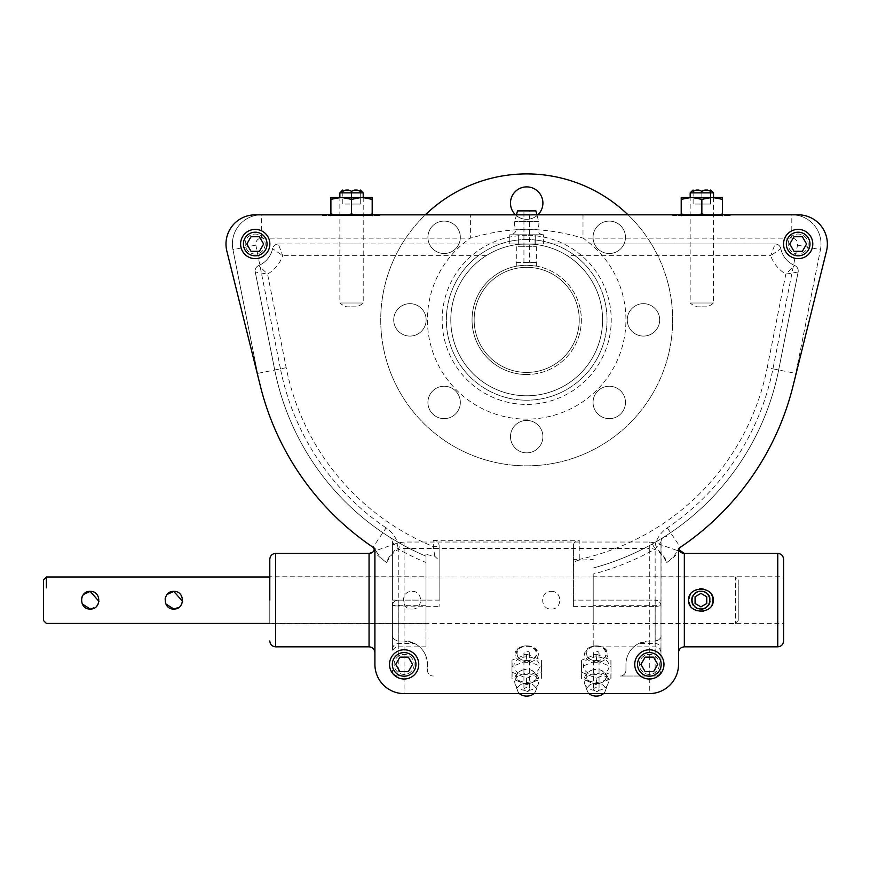 <?xml version="1.0" encoding="UTF-8"?>
<svg xmlns="http://www.w3.org/2000/svg" width="870" height="870" viewBox="0 0 870 870"><rect width="100%" height="100%" fill="white"/><g stroke="black" fill="none" stroke-linecap="round" stroke-linejoin="round"><path stroke-width="0.65" stroke-dasharray="4.35 3.26" d="M369.054 646.834L369.054 553.418L374.546 549.579L374.894 551.58C375.329 553.45 379.233 557.104 386.606 562.553C387.77 555.332 398.906 549.296 397.721 542.945C395.437 536.649 391.565 531.624 386.106 527.872L373.034 547.23L372.338 546.762A5.84 5.84 0 0 1 372.936 547.219A5.84 5.84 0 0 0 372.338 546.762A274.409 274.409 0 0 1 257.553 373.404L232.953 249.668L257.553 373.404A274.409 274.409 0 0 0 373.034 547.23A274.409 274.409 0 0 1 257.553 373.404L280.466 368.847L255.856 245.112A5.84 5.84 0 0 1 261.587 238.141L470.387 238.141C490.462 232.323 509.385 229.397 527.144 229.375C544.816 229.517 563.434 232.442 582.998 238.141L791.809 238.141A5.84 5.84 0 0 1 797.54 245.112L772.93 368.847A251.06 251.06 0 0 1 667.29 527.872C661.831 531.624 657.959 536.649 655.675 542.945C654.349 549.079 665.67 555.451 666.79 562.553C674.163 557.104 678.067 553.45 678.502 551.58L678.85 549.579A5.84 5.84 0 0 0 678.502 551.58A5.84 5.84 0 0 1 678.513 551.123L678.502 664.354A29.188 29.188 0 0 1 649.303 693.542L404.082 693.542L649.303 693.542A29.188 29.188 0 0 0 678.502 664.354L678.502 551.58M404.082 693.542A29.188 29.188 0 0 1 376.59 674.152A29.188 29.188 0 0 0 404.082 693.542L404.093 548.491C397.644 548.122 391.815 552.809 386.606 562.553C381.887 559.225 378.319 555.245 375.905 550.612L397.721 542.945L404.082 542.032L649.303 542.032L655.675 542.945L677.491 550.612C675.109 555.201 671.542 559.182 666.79 562.553C661.591 552.82 655.762 548.133 649.303 548.491L649.303 693.542M602.595 319.877A75.897 75.897 0 0 1 526.698 395.774A75.897 75.897 0 0 1 450.79 319.877A75.897 75.897 0 0 1 526.698 243.97A75.897 75.897 0 0 1 602.595 319.877A75.897 75.897 0 0 1 526.698 395.774A75.897 75.897 0 0 1 450.79 319.877A75.897 75.897 0 0 1 526.698 243.97A75.897 75.897 0 0 1 602.595 319.877A75.897 75.897 0 0 1 526.698 395.774A75.897 75.897 0 0 1 450.79 319.877A75.897 75.897 0 0 1 526.698 243.97A75.897 75.897 0 0 1 602.595 319.877A75.897 75.897 0 0 0 526.698 243.97A75.897 75.897 0 0 0 450.79 319.877M515.094 244.861C514.888 243.883 538.508 243.883 538.302 244.861C538.508 243.883 514.888 243.883 515.094 244.861M374.894 652.674L374.894 664.354M526.698 674.37C509.624 675.218 509.624 657.263 526.698 656.828C543.772 657.263 543.772 675.218 526.698 674.37M596.287 674.37C579.213 675.218 579.213 657.263 596.287 656.828C613.361 657.263 613.361 675.218 596.287 674.37M375.905 550.612L374.916 549.013M373.708 547.741L373.034 547.23M374.894 551.58A5.84 5.84 0 0 0 374.796 550.503L374.894 551.58M259.445 214.857A29.188 29.188 0 0 0 232.953 249.668A29.188 29.188 0 0 1 259.445 214.857A29.188 29.188 0 0 0 232.953 249.668L255.856 245.112M330.894 214.781L372.186 214.781L330.894 214.781M681.21 214.781L722.502 214.781L681.21 214.781M797.54 245.112L820.443 249.668A29.188 29.188 0 0 0 793.462 214.825A29.188 29.188 0 0 1 820.443 249.668L795.832 373.404L820.443 249.668A29.188 29.188 0 0 0 793.462 214.825M667.29 527.872L680.362 547.23L681.058 546.762A274.409 274.409 0 0 0 795.832 373.404A274.409 274.409 0 0 1 680.362 547.23L679.655 547.774M680.427 547.241A5.84 5.84 0 0 1 681.058 546.762A5.84 5.84 0 0 0 680.427 547.241L681.058 546.762L680.362 547.23A274.409 274.409 0 0 0 795.832 373.404L772.93 368.847M678.513 548.97L677.491 550.612M593.209 623.67L593.209 600.224L593.209 623.67L783.587 623.67L783.587 576.766L783.587 600.224L783.587 576.766L593.209 576.766L593.209 600.224L593.209 576.766M269.798 600.126L269.798 559.258L269.798 623.67L269.798 576.766L269.798 623.67L269.798 576.766L425.995 576.766L425.995 600.224L425.995 576.766M526.698 239.533A80.334 80.334 0 0 1 607.032 319.877A80.334 80.334 0 0 1 526.698 400.211A80.334 80.334 0 0 1 446.353 319.877A80.334 80.334 0 0 1 526.698 239.533A80.334 80.334 0 0 1 607.032 319.877A80.334 80.334 0 0 1 526.698 400.211A80.334 80.334 0 0 1 446.353 319.877A80.334 80.334 0 0 1 526.698 239.533M691.53 600.224L691.53 600.126C690.954 588.044 710.844 587.979 710.311 600.126L710.311 600.224C710.779 612.175 691.095 612.252 691.53 600.224M425.995 600.224L425.995 623.67L425.995 600.224M593.209 605.313L593.209 600.126L573.406 600.126L573.406 606.401L573.406 545.36L573.406 600.126L655.186 600.126L655.186 646.834L655.186 643.43L638.928 643.43A23.359 23.359 0 0 0 625.954 664.354L625.954 670.183A5.84 5.84 0 0 1 620.114 676.023L655.143 676.023A5.84 5.84 0 0 0 660.982 670.183L660.982 605.922L655.186 605.313L593.209 605.313L593.209 646.834L593.209 574.048A262.729 262.729 0 0 0 655.143 549.068L660.982 542.119L660.982 635.154L661.113 540.901M573.406 606.401L655.143 606.39L655.143 600.126L593.209 600.126L593.209 574.048M425.995 554.386L425.995 600.126L392.413 600.126L392.413 542.119L398.253 549.068L401.103 543.978A256.9 256.9 0 0 0 425.995 556.213L425.995 554.386L434.804 556.3L439.122 560.443L439.122 600.126L425.995 600.126L425.995 646.834L425.995 556.213A256.9 256.9 0 0 1 401.103 543.978L389.684 537.181A5.84 5.84 -52.4 0 1 392.413 542.119L392.413 635.154L392.413 542.119A5.84 5.84 0 0 0 389.684 537.181A256.9 256.9 0 0 1 274.735 369.978L255.258 272.027A5.84 5.84 0 0 1 258.716 265.502A23.359 23.359 0 0 0 272.56 248.646A5.84 5.84 0 0 1 278.28 243.97L775.116 243.97A5.84 5.84 0 0 1 780.836 248.646A23.359 23.359 0 0 0 794.669 265.502A5.84 5.84 0 0 1 798.138 272.027L778.661 369.978A256.9 256.9 0 0 1 663.712 537.181A5.84 5.84 0 0 0 660.982 542.119A5.84 5.84 0 0 1 663.712 537.181L652.293 543.978L655.143 549.068L655.143 600.126L593.209 600.126M767.209 367.705L785.827 274.093L794.669 265.502A23.359 23.359 0 0 1 780.836 248.646L770.689 255.649A35.028 35.028 0 0 0 785.827 274.093L798.138 272.027L778.661 369.978A256.9 256.9 0 0 1 593.209 568.012A256.9 256.9 0 0 0 652.293 543.978A256.9 256.9 0 0 1 593.209 568.012A256.9 256.9 0 0 0 778.661 369.978L767.209 367.705A245.22 245.22 0 0 1 579.246 559.399L579.17 560.139L593.209 559.54M655.186 643.43C658.655 643.746 660.58 645.812 660.982 649.618L660.982 670.183A5.84 5.84 0 0 1 655.143 676.023L620.114 676.023A5.84 5.84 0 0 0 625.954 670.183L625.954 664.354A23.359 23.359 0 0 1 649.303 640.994L655.143 640.994C659.569 639.852 661.515 637.906 660.982 635.154A5.84 5.84 0 0 1 655.143 640.994L649.303 640.994L638.928 643.43M655.143 676.023L655.143 606.401L660.982 605.922L660.982 649.618M434.804 556.3L433.282 546.599L433.282 540.303C436.686 540.335 438.632 542.021 439.122 545.36L439.122 606.401L439.122 600.126L398.221 600.126L398.253 640.994C393.827 639.852 391.881 637.906 392.413 635.154A5.84 5.84 0 0 0 398.253 640.994L404.082 640.994L398.253 640.994M433.282 540.303L579.246 540.303L579.246 559.399L573.406 559.399L573.406 566.174C573.7 562.629 575.614 560.617 579.17 560.139M573.406 545.36C573.895 542.021 575.842 540.335 579.246 540.303M526.698 660.363C539.509 661.33 539.53 646.345 526.698 646.301C513.887 646.334 513.865 661.32 526.698 660.363M596.287 660.363C609.109 661.33 609.12 646.345 596.287 646.301C583.476 646.334 583.455 661.32 596.287 660.363M486.243 255.649L282.706 255.649L272.56 248.646A23.359 23.359 0 0 1 258.716 265.502L267.568 274.093A35.028 35.028 0 0 0 282.706 255.649L278.28 243.97L526.698 243.97A75.897 75.897 0 0 1 602.595 319.877A75.897 75.897 0 0 1 453.77 340.931A75.897 75.897 0 0 1 486.243 255.649C498.858 247.863 512.343 243.97 526.698 243.97L775.116 243.981L770.689 255.649L567.142 255.649A75.897 75.897 0 0 1 526.698 395.774A75.897 75.897 0 0 1 450.79 319.877A75.897 75.897 0 0 1 526.698 243.97C541.336 244.046 554.821 247.939 567.142 255.649M286.187 367.705L274.735 369.978A256.9 256.9 0 0 0 425.995 556.213A256.9 256.9 0 0 1 274.735 369.978L255.258 272.027L267.568 274.093L286.187 367.705A245.22 245.22 0 0 0 433.282 546.599L439.122 546.599L439.122 560.443L439.122 545.36M414.457 643.43L404.082 640.994A23.359 23.359 0 0 1 427.442 664.354L427.442 670.183A5.84 5.84 0 0 0 433.282 676.023A5.84 5.84 0 0 1 427.442 670.183L427.442 664.354A23.359 23.359 0 0 0 426.833 659.047L425.995 656.252L425.995 659.047L425.995 656.252A23.359 23.359 0 0 0 414.457 643.43L398.199 643.43L398.199 646.834L398.199 600.126C394.686 600.474 392.751 602.399 392.413 605.922L392.413 649.618C392.816 645.812 394.741 643.746 398.199 643.43M398.253 676.023A5.84 5.84 0 0 1 392.413 670.183A5.84 5.84 0 0 0 398.253 676.023L398.253 600.126A5.796 5.796 0 0 0 392.413 605.922L439.122 606.401M426.833 659.047L425.995 659.047M392.413 649.618L392.413 605.922M360.93 243.97L342.149 243.97L360.93 243.97M711.236 243.97L692.466 243.97L711.236 243.97M425.995 559.084L425.995 557.192M526.698 372.425A52.548 52.548 0 0 1 474.15 319.877A52.548 52.548 0 0 1 526.698 267.329A52.548 52.548 0 0 1 579.246 319.877A52.548 52.548 0 0 1 526.698 372.425A52.548 52.548 0 0 1 474.15 319.877A52.548 52.548 0 0 1 526.698 267.329A52.548 52.548 0 0 1 579.246 319.877A52.548 52.548 0 0 1 526.698 372.425M526.698 374.524A54.647 54.647 0 0 1 472.051 319.877A54.647 54.647 0 0 1 526.698 265.23L516.747 266.144L526.698 265.23L536.649 266.144L526.698 265.23A54.647 54.647 0 0 1 581.345 319.877A54.647 54.647 0 0 1 526.698 374.524A54.647 54.647 0 0 1 472.051 319.877A54.647 54.647 0 0 1 526.698 265.23A54.647 54.647 0 0 1 581.345 319.877A54.647 54.647 0 0 1 526.698 374.524M526.698 235.335A84.542 84.542 0 0 0 442.156 319.877A84.542 84.542 0 0 0 526.698 404.419A84.542 84.542 0 0 0 611.24 319.877A84.542 84.542 0 0 0 526.698 235.335A84.542 84.542 0 0 1 611.24 319.877A84.542 84.542 0 0 1 526.698 404.419A84.542 84.542 0 0 1 442.156 319.877A84.542 84.542 0 0 1 526.698 235.335M526.698 173.913A145.964 145.964 0 0 1 672.662 319.877A145.964 145.964 0 0 1 526.698 465.841A145.964 145.964 0 0 1 380.734 319.877A145.964 145.964 0 0 1 526.698 173.913M625.476 402.44A16.204 16.204 0 0 0 609.261 386.236A16.204 16.204 0 0 0 593.057 402.44A16.204 16.204 0 0 0 609.261 418.655A16.204 16.204 0 0 0 625.476 402.44A16.204 16.204 0 0 0 609.261 386.236A16.204 16.204 0 0 0 593.057 402.44A16.204 16.204 0 0 0 609.261 418.655A16.204 16.204 0 0 0 625.476 402.44M538.16 448.104A16.204 16.204 0 0 0 538.16 425.191A16.204 16.204 0 0 0 515.236 425.191A16.204 16.204 0 0 0 515.236 448.104A16.204 16.204 0 0 0 538.16 448.104A16.204 16.204 0 0 0 538.16 425.191A16.204 16.204 0 0 0 515.236 425.191A16.204 16.204 0 0 0 515.236 448.104A16.204 16.204 0 0 0 538.16 448.104M444.124 418.655A16.204 16.204 0 0 0 460.339 402.44A16.204 16.204 0 0 0 444.124 386.236A16.204 16.204 0 0 0 427.92 402.44A16.204 16.204 0 0 0 444.124 418.655A16.204 16.204 0 0 0 460.339 402.44A16.204 16.204 0 0 0 444.124 386.236A16.204 16.204 0 0 0 427.92 402.44A16.204 16.204 0 0 0 444.124 418.655M398.471 331.339A16.204 16.204 0 0 0 421.385 331.339A16.204 16.204 0 0 0 421.385 308.415A16.204 16.204 0 0 0 398.471 308.415A16.204 16.204 0 0 0 398.471 331.339A16.204 16.204 0 0 0 421.385 331.339A16.204 16.204 0 0 0 421.385 308.415A16.204 16.204 0 0 0 398.471 308.415A16.204 16.204 0 0 0 398.471 331.339M427.92 237.303A16.204 16.204 0 0 0 444.124 253.518A16.204 16.204 0 0 0 460.339 237.303A16.204 16.204 0 0 0 444.124 221.1A16.204 16.204 0 0 0 427.92 237.303A16.204 16.204 0 0 0 444.124 253.518A16.204 16.204 0 0 0 460.339 237.303A16.204 16.204 0 0 0 444.124 221.1A16.204 16.204 0 0 0 427.92 237.303M515.236 191.639A16.204 16.204 0 0 0 515.236 214.564A16.204 16.204 0 0 0 538.16 214.564A16.204 16.204 0 0 0 538.16 191.639A16.204 16.204 0 0 0 515.236 191.639M609.261 221.1A16.204 16.204 0 0 0 593.057 237.303A16.204 16.204 0 0 0 609.261 253.518A16.204 16.204 0 0 0 625.476 237.303A16.204 16.204 0 0 0 609.261 221.1A16.204 16.204 0 0 0 593.057 237.303A16.204 16.204 0 0 0 609.261 253.518A16.204 16.204 0 0 0 625.476 237.303A16.204 16.204 0 0 0 609.261 221.1M654.925 308.415A16.204 16.204 0 0 0 632.011 308.415A16.204 16.204 0 0 0 632.011 331.339A16.204 16.204 0 0 0 654.925 331.339A16.204 16.204 0 0 0 654.925 308.415A16.204 16.204 0 0 0 632.011 308.415A16.204 16.204 0 0 0 632.011 331.339A16.204 16.204 0 0 0 654.925 331.339A16.204 16.204 0 0 0 654.925 308.415M627.988 214.781A145.964 145.964 0 0 1 526.698 465.841A145.964 145.964 0 0 1 425.397 214.781M515.453 214.781A16.204 16.204 0 0 0 537.932 214.781M398.199 600.18A5.796 5.796 0 0 0 392.413 605.955A5.796 0.642 0 0 1 398.199 605.313L425.995 605.313M660.982 605.922C660.635 602.399 658.71 600.463 655.186 600.126A5.796 5.796 0 0 1 660.982 605.911M691.53 600.126A9.385 9.385 0 0 0 700.915 609.511A9.385 9.385 0 0 0 710.311 600.126A9.385 9.385 0 0 0 700.915 590.741A9.385 9.385 0 0 0 691.53 600.126M516.747 266.144L516.747 246.765L536.649 246.765L516.747 246.765M536.649 266.144L536.649 246.765M672.662 215.716L731.05 215.716L672.662 215.716M692.466 215.716L711.236 215.716L692.466 215.716M322.346 215.716L380.734 215.716L322.346 215.716M342.149 215.716L360.93 215.716L342.149 215.716M226.852 251.093L260.38 386.095A274.409 274.409 0 0 0 374.916 548.546L374.916 664.419A29.188 29.188 0 0 0 404.115 693.607L649.335 693.597A29.188 29.188 0 0 0 678.524 664.408L678.513 548.524A274.409 274.409 0 0 0 793.048 385.976L826.5 251.049A29.188 29.188 0 0 0 798.16 214.825L255.182 214.857A29.188 29.188 0 0 0 226.852 251.093M414.109 664.419A9.994 9.994 0 0 1 404.115 674.413A9.994 9.994 0 0 1 394.121 664.419A9.994 9.994 0 0 1 404.115 654.425A9.994 9.994 0 0 1 414.109 664.419A9.994 9.994 0 0 0 404.115 654.425A9.994 9.994 0 0 0 394.121 664.419A9.994 9.994 0 0 0 404.115 674.413A9.994 9.994 0 0 0 414.109 664.419M659.329 664.408A9.994 9.994 0 0 1 649.335 674.402A9.994 9.994 0 0 1 639.33 664.408A9.994 9.994 0 0 1 649.335 654.414A9.994 9.994 0 0 1 659.329 664.408A9.994 9.994 0 0 0 649.335 654.414A9.994 9.994 0 0 0 639.33 664.408A9.994 9.994 0 0 0 649.335 674.402A9.994 9.994 0 0 0 659.329 664.408M808.165 244.024A9.994 9.994 0 0 1 798.171 254.018A9.994 9.994 0 0 1 788.166 244.024A9.994 9.994 0 0 1 798.16 234.03A9.994 9.994 0 0 1 808.165 244.024A9.994 9.994 0 0 0 798.16 234.03A9.994 9.994 0 0 0 788.166 244.024A9.994 9.994 0 0 0 798.171 254.018A9.994 9.994 0 0 0 808.165 244.024M265.176 244.057A9.994 9.994 0 0 1 255.182 254.051A9.994 9.994 0 0 1 245.188 244.057A9.994 9.994 0 0 1 255.182 234.063A9.994 9.994 0 0 1 265.176 244.057A9.994 9.994 0 0 0 255.182 234.063A9.994 9.994 0 0 0 245.188 244.057A9.994 9.994 0 0 0 255.182 254.051A9.994 9.994 0 0 0 265.176 244.057M43.5 579.899L43.5 585.379M46.393 577.006L46.393 587.815M269.798 577.006L735.346 577.006L735.346 623.431L735.346 577.006L738.238 579.899L738.238 620.538L735.346 623.431L269.798 623.431M412.032 609.043C423.418 609.609 423.396 590.817 412.032 591.393C400.646 590.828 400.657 609.62 412.032 609.043C400.657 609.62 400.635 590.839 412.032 591.393C423.396 590.817 423.418 609.609 412.032 609.043M551.221 591.393C562.586 590.817 562.607 609.609 551.221 609.043C539.846 609.62 539.835 590.828 551.221 591.393C539.835 590.839 539.846 609.62 551.221 609.043C562.607 609.609 562.586 590.817 551.221 591.393M83.531 594.449L82.171 596.57M81.454 599.038L82.171 603.878M90.208 609.043L96.885 605.988M98.245 603.867L98.962 601.387M173.815 609.043L180.492 605.988M181.852 603.867L182.569 601.387M167.138 594.449L165.778 596.57M165.072 599.038L165.778 603.878M738.238 620.538L738.238 579.899M596.287 687.637A2.762 1.947 0 0 0 593.536 689.584A2.762 1.947 0 0 0 596.287 691.541A2.762 1.947 0 0 0 599.049 689.584A2.762 1.947 0 0 0 596.287 687.637M596.287 655.132A2.762 1.947 180 0 1 593.536 653.174A2.762 1.947 180 0 1 596.287 651.228A2.762 1.947 180 0 1 599.049 653.174A2.762 1.947 180 0 1 596.287 655.132M589.055 693.597A9.189 6.503 180 0 1 587.413 691.269A9.189 6.503 180 0 1 596.287 683.08A9.189 6.503 180 0 1 605.172 691.269A9.189 6.503 180 0 1 603.53 693.597M591.469 670.291A10.114 7.156 0 0 1 596.287 669.432A10.114 7.156 180 0 1 601.116 670.291A10.114 7.156 180 0 1 606.172 678.089A10.114 7.156 180 0 1 596.287 683.733A10.114 7.156 0 0 1 586.402 678.089A10.114 7.156 0 0 1 591.469 670.291C585.325 673.173 583.085 677.806 584.749 684.211A11.952 8.45 180 0 1 596.287 673.576A11.952 8.45 0 0 1 607.836 684.211C609.968 679.231 607.728 674.587 601.116 670.291M611.001 672.086L611.001 660.276A16.921 11.962 0 0 0 610.881 660.123L596.418 654.218L596.418 660.721A16.921 11.962 0 0 0 596.287 660.721A16.921 11.962 0 0 0 596.168 660.721L596.168 654.218L581.704 660.123A16.921 11.962 0 0 0 581.584 660.276L581.584 672.086A16.921 11.962 0 0 0 581.704 672.238L596.168 678.143L596.168 684.646A16.921 11.962 0 0 0 596.287 684.646A16.921 11.962 0 0 0 596.418 684.646L596.418 678.143L610.881 672.238A16.921 11.962 0 0 0 611.001 672.086L611.001 678.589A16.921 11.962 180 0 1 610.881 678.741L596.418 684.646M596.418 660.721L610.881 666.627A16.921 11.962 180 0 1 611.001 666.779L611.001 678.589M610.881 678.741L610.881 672.238M611.001 666.779L611.001 660.276M610.881 660.123L610.881 666.627M596.168 684.646L581.704 678.741A16.921 11.962 180 0 1 581.584 678.589L581.584 666.779A16.921 11.962 180 0 1 581.704 666.627L596.168 660.721M581.704 666.627L581.704 660.123M581.584 660.276L581.584 666.779M581.584 678.589L581.584 672.086M581.704 672.238L581.704 678.741M596.287 660.515A10.375 7.341 0 0 0 606.673 653.174A10.375 7.341 0 0 0 596.287 645.844L596.287 645.844A10.375 7.341 0 0 0 585.912 653.174A10.375 7.341 0 0 0 596.287 660.515M596.287 645.844L596.287 645.844A11.68 8.254 180 0 1 607.967 654.099A11.68 8.254 180 0 1 596.287 662.353A11.68 8.254 180 0 1 584.618 654.099A11.68 8.254 180 0 1 596.287 645.844L596.287 645.844M526.698 687.637A2.762 1.947 0 0 0 523.936 689.584A2.762 1.947 0 0 0 526.698 691.541A2.762 1.947 0 0 0 529.46 689.584A2.762 1.947 0 0 0 526.698 687.637M526.698 655.132A2.762 1.947 180 0 1 523.936 653.174A2.762 1.947 180 0 1 526.698 651.228A2.762 1.947 180 0 1 529.46 653.174A2.762 1.947 180 0 1 526.698 655.132M519.466 693.607A9.189 6.503 180 0 1 517.813 691.269A9.189 6.503 180 0 1 526.698 683.08A9.189 6.503 180 0 1 535.583 691.269A9.189 6.503 180 0 1 533.93 693.607M521.88 670.291A10.114 7.156 0 0 1 526.698 669.432A10.114 7.156 180 0 1 531.516 670.291A10.114 7.156 180 0 1 536.583 678.089A10.114 7.156 180 0 1 526.698 683.733A10.114 7.156 0 0 1 516.813 678.089A10.114 7.156 0 0 1 521.88 670.291C515.725 673.173 513.485 677.806 515.149 684.211A11.952 8.45 180 0 1 526.698 673.576A11.952 8.45 0 0 1 538.247 684.211C540.379 679.231 538.128 674.587 531.516 670.291M541.412 672.086L541.412 660.276A16.921 11.962 0 0 0 541.292 660.123L526.818 654.218L526.818 660.721A16.921 11.962 0 0 0 526.698 660.721L526.698 654.218A16.921 11.962 0 0 0 526.578 654.218L512.104 660.123A16.921 11.962 0 0 0 511.984 660.276L511.984 672.086A16.921 11.962 0 0 0 512.104 672.238L526.578 678.143L526.578 684.646A16.921 11.962 0 0 0 526.698 684.646A16.921 11.962 0 0 0 526.818 684.646L541.292 678.741L541.292 672.238A16.921 11.962 0 0 0 541.412 672.086L541.412 678.589A16.921 11.962 180 0 1 541.292 678.741M526.818 660.721L541.292 666.627A16.921 11.962 180 0 1 541.412 666.779L541.412 678.589M526.578 678.143A16.921 11.962 0 0 0 526.818 678.143L526.818 684.646M526.818 678.143L541.292 672.238M541.412 666.779L541.412 660.276M541.292 660.123L541.292 666.627M526.698 660.721A16.921 11.962 0 0 0 526.578 660.721L512.104 666.627L512.104 660.123M526.578 684.646L512.104 678.741A16.921 11.962 180 0 1 511.984 678.589L511.984 666.779A16.921 11.962 180 0 1 512.104 666.627M526.578 654.218L526.578 660.721M511.984 660.276L511.984 666.779M511.984 678.589L511.984 672.086M512.104 672.238L512.104 678.741M526.698 660.515A10.375 7.341 0 0 0 537.073 653.174A10.375 7.341 0 0 0 526.698 645.844L526.698 645.844A10.375 7.341 0 0 0 516.323 653.174A10.375 7.341 0 0 0 526.698 660.515M526.698 645.844L526.698 645.844A11.68 8.254 180 0 1 538.378 654.099A11.68 8.254 180 0 1 526.698 662.353A11.68 8.254 180 0 1 515.018 654.099A11.68 8.254 180 0 1 526.698 645.844L526.698 645.844M523.936 262.359L523.936 210.877L529.46 210.877L529.46 262.359L523.936 262.359L529.46 262.359M529.46 210.877L523.936 210.877M535.887 210.877L517.498 210.877M516.497 214.781L514.746 221.556A8.461 8.461 0 0 0 516.584 229.267L536.812 229.267A8.461 8.461 0 0 0 538.65 221.556L536.899 214.781M543.619 243.97L543.619 234.78L535.05 234.78L535.05 243.97L518.346 243.97L543.619 243.97L543.619 234.78L543.619 243.97L535.257 243.97L535.257 234.78L543.619 234.78A6.949 6.949 0 0 1 536.812 229.267L516.584 229.267A6.949 6.949 0 0 1 509.776 234.78L518.128 234.78L509.776 234.78L509.776 243.97L518.346 243.97L518.346 234.78L535.05 234.78L518.128 234.78L518.128 243.97L509.776 243.97L509.776 234.78L509.776 243.97M518.346 243.97L518.346 234.78L518.128 243.97M535.257 243.97L535.257 234.78L535.05 243.97M516.323 262.359L537.073 262.359L516.323 262.359M712.595 600.126A11.68 11.68 0 0 1 700.915 611.806A11.68 11.68 0 0 1 689.247 600.126A11.68 11.68 0 0 1 700.915 588.446A11.68 11.68 0 0 1 712.595 600.126M695.076 603.497L700.915 606.868L706.755 603.497L706.755 596.755L700.915 593.383L695.076 596.755L695.076 603.497M693.118 191.28L693.118 204.037L701.851 204.037L693.118 204.037L693.118 191.28L696.13 190.062L698.849 190.062L696.13 190.062L698.849 190.062L701.851 191.28L704.863 190.062L707.582 190.062L704.863 190.062L707.582 190.062L710.583 191.28L710.583 204.037L701.851 204.037L701.851 191.28L701.851 204.037L710.583 204.037L710.583 191.28M690.171 192.868L713.53 192.868M690.171 197.501L713.53 197.501L690.171 197.501L690.171 302.999L713.53 302.999L690.171 302.999A17.465 17.465 0 0 0 697.185 306.838L701.851 306.838L697.185 306.838M713.53 197.501L713.53 302.999A17.465 17.465 0 0 1 706.527 306.838L701.851 306.838L706.527 306.838M342.802 191.28L342.802 204.037L351.545 204.037L342.802 204.037L342.802 191.28L345.814 190.062L348.533 190.062L345.814 190.062L348.533 190.062L351.545 191.28L354.547 190.062L357.265 190.062L354.547 190.062L357.265 190.062L360.278 191.28L360.278 204.037L351.545 204.037L351.545 191.28L351.545 204.037L360.278 204.037L360.278 191.28M339.865 192.868L363.214 192.868M339.865 197.501L363.214 197.501L339.865 197.501L339.865 302.999L363.214 302.999L339.865 302.999A17.465 17.465 0 0 0 346.869 306.838L351.545 306.838L346.869 306.838M363.214 197.501L363.214 302.999A17.465 17.465 0 0 1 356.211 306.838L351.545 306.838L356.211 306.838M705.135 214.836L711.627 215.716L701.851 213.879L692.074 215.716L722.502 215.716L712.693 215.716L722.502 213.879L722.502 215.716L722.502 197.501L681.21 197.501L681.21 215.716L691.008 215.716L684.527 214.836L691.008 215.716L681.21 215.716L681.21 213.879M722.502 199.339L712.693 197.501M711.627 197.501L701.851 199.339L692.074 197.501M691.008 197.501L690.171 197.533M698.566 214.836L692.074 215.716L712.693 215.716L719.196 214.836M701.851 213.879L701.851 199.339M354.906 214.857L361.322 215.716L351.545 213.879L341.769 215.716L372.186 215.716L362.388 215.716L372.186 213.879L372.186 215.716L372.186 197.501L330.894 197.501L330.894 215.716L340.703 215.716L334.297 214.857L340.703 215.716L330.894 215.716L330.894 213.879M372.186 199.339L362.388 197.501M361.322 197.501L351.545 199.339L341.769 197.501M340.703 197.501L339.865 197.533M348.174 214.857L341.769 215.716L362.388 215.716L368.793 214.857M351.545 213.879L351.545 199.339M634.73 664.397A14.616 14.616 0 0 1 649.357 649.781A14.616 14.616 0 0 1 663.973 664.397A14.616 14.616 0 0 1 649.357 679.013A14.616 14.616 0 0 1 634.73 664.397M657.764 664.397L653.555 657.111L645.149 657.111L640.94 664.397L645.149 671.683L653.555 671.683L657.764 664.397M389.51 664.397A14.616 14.616 0 0 1 404.137 649.781A14.616 14.616 0 0 1 418.753 664.397A14.616 14.616 0 0 1 404.137 679.013A14.616 14.616 0 0 1 389.51 664.397M412.543 664.397L408.345 657.111L399.928 657.111L395.719 664.397L399.928 671.683L408.345 671.683L412.543 664.397M240.609 244.024A14.616 14.616 0 0 1 255.225 229.397A14.616 14.616 0 0 1 269.852 244.024A14.616 14.616 0 0 1 255.225 258.64A14.616 14.616 0 0 1 240.609 244.024M263.643 244.024L259.434 236.738L251.017 236.738L246.819 244.024L251.017 251.31L259.434 251.31L263.643 244.024M783.544 244.024A14.616 14.616 0 0 1 798.16 229.397A14.616 14.616 0 0 1 812.787 244.024A14.616 14.616 0 0 1 798.16 258.64A14.616 14.616 0 0 1 783.544 244.024M806.577 244.024L802.368 236.738L793.962 236.738L789.753 244.024L793.962 251.31L802.368 251.31L806.577 244.024M582.998 214.846L582.998 238.141A99.256 99.256 0 0 1 526.698 419.133A99.256 99.256 0 0 1 470.387 238.141L470.387 214.846M386.106 527.872A251.06 251.06 0 0 1 280.466 368.847M404.082 542.032L404.082 548.491M404.093 548.491L649.303 548.491L649.303 542.032M684.342 553.418L684.342 646.834M777.758 646.834L777.758 553.418M275.638 553.418L275.638 646.834M791.809 238.141L791.809 214.825M261.587 238.141L261.587 214.857M655.143 640.994L655.143 600.126L660.982 600.126L660.982 542.119M425.995 600.126L398.253 600.126L398.253 549.068A262.729 262.729 0 0 0 425.995 562.542M798.138 272.027C798.519 269.037 797.366 266.862 794.669 265.502L794.669 265.502A23.359 23.359 0 0 1 780.836 248.646C780.031 245.742 778.128 244.176 775.116 243.981M278.28 243.97C275.268 244.176 273.365 245.742 272.56 248.646A23.359 23.359 0 0 1 258.716 265.502C256.03 266.862 254.867 269.037 255.258 272.027L255.258 272.027M605.172 691.269L607.836 684.211A11.952 8.45 0 0 1 596.287 690.486A11.952 8.45 180 0 1 584.749 684.211L587.413 691.269M535.583 691.269L538.247 684.211A11.952 8.45 0 0 1 526.698 690.486A11.952 8.45 180 0 1 515.149 684.211L517.813 691.269M538.65 221.556L514.746 221.556L538.65 221.556M783.587 600.126L783.587 576.766M425.995 623.67L269.798 623.67M660.982 652.63C660.635 649.107 658.71 647.171 655.186 646.834L593.209 646.834M425.995 646.834L398.199 646.834C394.686 647.182 392.751 649.107 392.413 652.63M392.413 542.119L392.305 540.988M666.822 536.29C661.309 537.671 665.387 536.572 661.809 538.367L652.293 543.978M660.928 605.922A5.796 5.796 0 0 0 655.143 600.126M593.536 653.174L593.536 689.584M599.049 653.174L599.049 689.584M606.172 678.089C604.65 678.491 608.652 680.655 596.287 682.613C590.099 681.786 586.804 680.275 586.402 678.089M523.936 653.174L523.936 689.584M529.46 653.174L529.46 689.584M536.583 678.089C535.05 678.491 539.063 680.655 526.698 682.613C520.51 681.786 517.215 680.275 516.813 678.089"/><path stroke-width="1.3" d="M374.894 664.354A29.188 29.188 0 0 0 376.59 674.152A29.188 29.188 0 0 1 374.894 664.354L374.916 551.754M374.796 550.503A5.84 5.84 0 0 0 372.936 547.219A5.84 5.84 0 0 1 374.894 551.58L374.894 652.674C374.546 649.129 372.599 647.182 369.054 646.834L275.638 646.834L275.638 553.418C272.125 553.733 270.178 555.68 269.798 559.258L269.798 600.126M678.817 549.677L684.342 553.418L777.758 553.418L777.758 646.834L684.342 646.834L684.342 553.418A5.84 5.84 0 0 1 678.85 549.579L678.502 551.58M713.291 600.126C713.824 614.59 688.061 614.688 688.54 600.126C688.007 585.673 713.77 585.553 713.291 600.126M369.054 646.834L369.054 553.418A5.84 5.84 180 0 0 374.546 549.579L374.568 549.677M373.698 548.046L374.894 551.58L374.546 549.579M374.916 549.013L373.708 547.741M261.587 214.857L261.587 214.781A29.188 29.188 0 0 0 259.445 214.857A29.188 29.188 0 0 1 261.587 214.781L791.809 214.781L261.587 214.781A29.188 29.188 0 0 0 259.445 214.857M793.462 214.825A29.188 29.188 0 0 0 791.809 214.781A29.188 29.188 0 0 1 793.462 214.825A29.188 29.188 0 0 0 791.809 214.781L791.809 214.825M678.513 551.123A5.84 5.84 0 0 1 680.427 547.241A5.84 5.84 0 0 0 678.85 549.579M679.655 547.774L678.513 548.97M777.758 553.418C781.271 553.733 783.217 555.68 783.587 559.258L783.587 640.994C783.217 644.572 781.271 646.519 777.758 646.834M425.397 214.781A145.964 145.964 0 0 1 627.988 214.781M537.932 214.781A16.204 16.204 0 0 0 538.16 191.639A16.204 16.204 0 0 0 515.236 191.639A16.204 16.204 0 0 0 515.453 214.781M226.852 251.093L260.38 386.095A274.409 274.409 0 0 0 374.916 548.546L374.916 664.419A29.188 29.188 0 0 0 404.115 693.607L649.335 693.597A29.188 29.188 0 0 0 678.524 664.408L678.513 548.524A274.409 274.409 0 0 0 793.048 385.976L826.5 251.049A29.188 29.188 0 0 0 798.16 214.825L255.182 214.857A29.188 29.188 0 0 0 226.852 251.093M43.5 585.379L43.5 620.538L43.5 579.899L46.393 577.006L269.798 577.006M46.393 587.815L46.393 577.006M43.5 620.538L46.393 623.431L269.798 623.431M182.569 601.387L173.815 591.393C185.19 590.817 185.201 609.609 173.815 609.043C162.451 609.62 162.429 590.828 173.815 591.393L167.138 594.449M98.962 601.387L90.208 591.393C101.583 590.817 101.594 609.609 90.208 609.043C78.844 609.62 78.822 590.828 90.208 591.393L83.531 594.449M82.171 596.57L81.454 599.038M82.171 603.878L90.208 609.043M96.885 605.988L98.245 603.867M180.492 605.988L181.852 603.867M165.778 596.57L165.072 599.038M165.778 603.878L173.815 609.043M603.53 693.597A9.189 6.503 180 0 1 596.287 696.087A9.189 6.503 180 0 1 589.055 693.597M533.93 693.607A9.189 6.503 180 0 1 526.698 696.087A9.189 6.503 180 0 1 519.466 693.607M516.497 214.781L517.498 210.877L535.887 210.877L536.899 214.781M692.041 600.126A8.874 8.874 0 0 0 700.915 609A8.874 8.874 0 0 0 709.789 600.126A8.874 8.874 0 0 0 700.915 591.252A8.874 8.874 0 0 0 692.041 600.126M695.076 603.497L700.915 606.868L706.755 603.497L706.755 596.755L700.915 593.383L695.076 596.755L695.076 603.497M713.53 192.868L690.171 192.868L692.977 190.062L693.118 191.28L696.13 190.062L698.849 190.062L701.851 191.28L704.863 190.062L707.582 190.062L710.583 191.28L710.725 190.062L713.53 192.868L713.53 197.501M693.118 191.28L693.118 190.062M710.583 190.062L710.583 191.28M690.171 192.868L690.171 197.501M363.214 192.868L339.865 192.868L342.671 190.062L342.802 191.28L345.814 190.062L348.533 190.062L351.545 191.28L354.547 190.062L357.265 190.062L360.278 191.28L360.419 190.062L363.214 192.868L363.214 197.501M342.802 191.28L342.802 190.062M360.278 190.062L360.278 191.28M339.865 192.868L339.865 197.501M712.693 197.501L722.502 197.501L722.502 199.339L712.693 197.501L692.074 197.501L701.851 199.339L711.627 197.501M681.21 215.716L681.21 213.879L684.527 214.836L681.21 213.879L681.21 199.339L691.008 197.501L681.21 199.339L681.21 197.501L692.074 197.501M719.196 214.836L722.502 213.879L722.502 215.716M722.502 213.879L722.502 199.339M698.566 214.836L701.851 213.879L705.135 214.836M701.851 213.879L701.851 199.339M362.388 197.501L372.186 197.501L372.186 199.339L362.388 197.501L341.769 197.501L351.545 199.339L361.322 197.501M330.894 215.716L330.894 213.879L334.297 214.857L330.894 213.879L330.894 199.339L340.703 197.501L330.894 199.339L330.894 197.501L341.769 197.501M368.793 214.857L372.186 213.879L372.186 215.716M372.186 213.879L372.186 199.339M348.174 214.857L351.545 213.879L354.906 214.857M351.545 213.879L351.545 199.339M663.973 664.397A14.616 14.616 0 0 0 649.357 649.781A14.616 14.616 0 0 0 634.73 664.397A14.616 14.616 0 0 0 649.357 679.013A14.616 14.616 0 0 0 663.973 664.397M661.167 664.397A11.821 11.821 0 0 1 649.357 676.207A11.821 11.821 0 0 1 637.536 664.397A11.821 11.821 0 0 1 649.357 652.576A11.821 11.821 0 0 1 661.167 664.397M657.764 664.397L653.555 657.111L645.149 657.111L640.94 664.397L645.149 671.683L653.555 671.683L657.764 664.397M418.753 664.397A14.616 14.616 0 0 0 404.137 649.781A14.616 14.616 0 0 0 389.51 664.397A14.616 14.616 0 0 0 404.137 679.013A14.616 14.616 0 0 0 418.753 664.397M415.947 664.397A11.821 11.821 0 0 1 404.137 676.207A11.821 11.821 0 0 1 392.316 664.397A11.821 11.821 0 0 1 404.137 652.576A11.821 11.821 0 0 1 415.947 664.397M412.543 664.397L408.345 657.111L399.928 657.111L395.719 664.397L399.928 671.683L408.345 671.683L412.543 664.397M269.852 244.024A14.616 14.616 0 0 0 255.225 229.397A14.616 14.616 0 0 0 240.609 244.024A14.616 14.616 0 0 0 255.225 258.64A14.616 14.616 0 0 0 269.852 244.024M267.046 244.024A11.821 11.821 0 0 1 255.225 255.834A11.821 11.821 0 0 1 243.415 244.024A11.821 11.821 0 0 1 255.225 232.203A11.821 11.821 0 0 1 267.046 244.024M263.643 244.024L259.434 236.738L251.017 236.738L246.819 244.024L251.017 251.31L259.434 251.31L263.643 244.024M812.787 244.024A14.616 14.616 0 0 0 798.16 229.397A14.616 14.616 0 0 0 783.544 244.024A14.616 14.616 0 0 0 798.16 258.64A14.616 14.616 0 0 0 812.787 244.024M809.981 244.024A11.821 11.821 0 0 1 798.16 255.834A11.821 11.821 0 0 1 786.35 244.024A11.821 11.821 0 0 1 798.16 232.203A11.821 11.821 0 0 1 809.981 244.024M806.577 244.024L802.368 236.738L793.962 236.738L789.753 244.024L793.962 251.31L802.368 251.31L806.577 244.024M684.342 646.834C680.786 647.182 678.839 649.129 678.502 652.674M369.054 553.418L275.638 553.418M681.058 546.762L679.622 548.144M783.587 623.67L783.587 640.994M783.587 600.126L783.587 559.258M269.798 576.766L269.798 559.258M275.638 646.834C272.125 646.519 270.178 644.572 269.798 640.994"/></g></svg>
